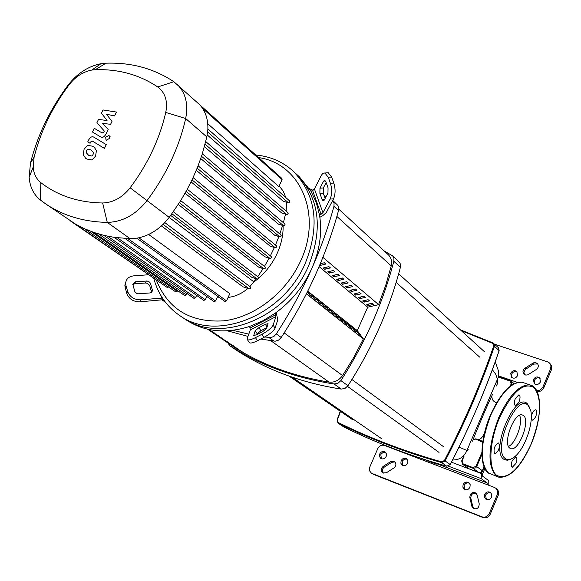<?xml version="1.0" encoding="UTF-8"?>
<svg xmlns="http://www.w3.org/2000/svg" width="581" height="581" viewBox="0 0 581 581"><rect width="100%" height="100%" fill="white"/><g stroke="black" fill="none" stroke-linecap="round" stroke-linejoin="round"><path stroke-width="0.87" d="M338.767 209.16L388.268 254.718C391.202 257.615 392.19 261.341 391.224 265.895L385.704 285.351L378.58 304.611M319.078 266.614L367.708 307.189L357.3 330.625L363.437 338.984L306.412 293.826L363.357 338.955L353.676 357.591L342.579 375.551C338.948 380.482 334.438 382.668 329.042 382.109C293.703 376.314 262.22 364.766 234.608 347.474L234.041 347.089M233.409 345.826L226.91 341.926L233.409 345.826M223.874 339.362L217.316 335.419L223.874 339.362M228.667 342.608L222.138 338.687L228.667 342.608M214.069 333.225L219.037 336.079L214.128 333.109M238.108 349.014L231.637 345.129L238.108 349.014M208.405 329.383L209.225 329.783M209.167 329.906L214.149 332.76L208.615 329.427M242.764 352.166L236.322 348.302L242.764 352.166M517.584 375.595C515.928 378.253 513.887 378.834 511.462 377.338L510.706 373.249C512.369 370.584 514.417 370.01 516.843 371.52L517.584 375.595M517.264 371.993C514.911 370.99 513.038 371.695 511.636 374.099L511.97 377.715M407.666 463.239C406.264 465.628 404.449 466.296 402.219 465.243L400.875 463.268L401.115 460.718C402.524 458.322 404.347 457.661 406.584 458.736L407.913 460.704L407.666 463.239M407.078 459.15L404.674 459.106L402.618 460.668L402.19 461.437L402.786 465.541M469.942 487.234C468.489 489.71 466.594 490.371 464.248 489.209L462.875 487.183L463.101 484.598C464.56 482.114 466.463 481.46 468.816 482.637L470.174 484.663L469.942 487.234M469.288 483.043L466.739 482.898L464.56 484.496L464.11 485.302L464.778 489.514M533.474 379.531C535.174 376.829 537.258 376.263 539.727 377.839L540.453 381.913C538.769 384.607 536.691 385.181 534.222 383.627L533.474 379.531M540.134 378.304C537.73 377.236 535.813 377.933 534.382 380.381L534.716 384.012M484.634 494.431C486.108 491.918 488.047 491.265 490.444 492.485L491.802 494.525L491.577 497.111C490.117 499.616 488.185 500.27 485.796 499.079L484.409 497.031L484.634 494.431M490.901 492.877L488.301 492.695L486.079 494.308L485.622 495.128L486.319 499.384M386.176 456.441C384.796 458.808 383.01 459.477 380.809 458.453L379.473 456.499L379.727 453.957C381.114 451.59 382.908 450.921 385.109 451.967L386.43 453.914L386.176 456.441M385.61 452.388L383.257 452.374L381.245 453.921L380.816 454.683L381.397 458.75M537.193 391.652L541.02 390.998L543.707 388.006L542.814 387.164L540.374 390.011L536.829 390.897M542.814 387.164L550.606 368.775L551.492 369.639L543.707 388.006M551.492 369.639L551.783 366.132L549.633 363.06L550.991 365.689L550.606 368.775M537.73 363.96L533.627 364.076L525.464 369.363L523.902 372.13L524.52 374.629M494.692 344.257L547.789 361.934L549.633 363.06M498.215 495.368L490.241 514.185L489.26 513.517C487.59 516.618 485.179 517.744 482.034 516.872L371.47 473.239L369.647 470.922L369.494 467.778L377.715 448.743C379.328 445.787 381.594 444.683 384.52 445.445L494.511 487.474L496.036 488.403L497.234 490.03L497.721 492.042L497.249 494.671L498.215 495.368L498.694 493.276L498.396 491.214L497.365 489.471L495.651 488.091M371.47 473.239L372.21 473.617M482.034 516.872L483.029 517.548C486.166 518.412 488.577 517.293 490.241 514.185M483.029 517.548L373.314 474.321M394.957 461.924L391.747 462.309L384.237 467.131C382.044 469.012 381.71 471.024 383.249 473.181M476.275 493.363C472.702 492.753 470.893 494.351 470.835 498.149L472.825 506.915L473.805 508.687M489.26 513.517L497.249 494.671M383.148 466.412L390.664 461.59L394.455 461.503C396.503 463.602 396.322 465.751 393.925 467.945L386.387 472.774L382.661 472.883C380.577 470.792 380.737 468.635 383.148 466.412L384.237 467.131M477.204 495.077L479.216 503.858C479.013 508.012 477.03 509.53 473.275 508.397L471.823 506.233L469.833 497.459C470.058 493.291 472.048 491.795 475.81 492.971L477.204 495.077M536.365 369.458L527.904 374.818L525.82 375.101L524.018 374.244C522.384 372.138 522.689 370.133 524.933 368.231L533.38 362.864L535.5 362.595L537.323 363.488C538.907 365.587 538.587 367.577 536.365 369.458M484.837 468.569L482.404 474.285L482.339 475.984L488.265 480.32L488.178 485.048M484.155 467.102L481.402 473.551L451.452 462.2M487.074 484.634L487.147 482.956L481.206 478.635L481.402 473.551M496.341 403.214L495.223 402.096M434.668 462.665L436.614 464.037L435.917 463.943L422.888 458.968M492.514 394.644C491.432 395.545 475.069 433.724 472.593 441.153M477.139 439.185C479.957 440.26 482.477 437.9 484.714 432.119M468.911 449.738L466.921 450.486C464.175 456.862 459.44 460.029 452.722 459.999L452.584 459.999M492.361 369.705L495.666 374.128L497.663 379.669L497.612 383.431L496.159 386.147M495.244 361.803L498.716 371.6L498.759 375.05L497.823 378.434L466.921 450.486L459.041 447.145M260.738 339.043L275.154 341.221L278.524 340.139L281.226 337.488C307.472 296.913 326.573 254.58 338.534 210.489L338.767 208.063L337.924 205.5L332.71 200.445L334.082 203.067L333.966 206.291C321.91 250.585 302.686 293.136 276.287 333.922L274.094 336.239L271.334 337.517L264.682 337.002M309.375 188.629L313.072 190.285M324.118 195.623L326.086 196.639M248.799 334.148L232.792 330.342M164.96 301.641L162.259 299.978M359.821 298.649L358.412 297.472L363.938 296.179L365.333 297.363L359.821 298.649L360.569 296.971M330.756 310.806L330.996 310.276L334.104 314.546L332.623 313.37L329.507 309.092L330.996 310.276M342.63 284.269L341.17 283.041L346.784 281.705L348.244 282.932L342.63 284.269L343.422 282.511M307.872 292.65L308.126 292.09L311.285 296.441L309.717 295.199L307.356 291.945M307.523 291.611L308.126 292.09M312.549 296.361L312.796 295.802L315.941 300.137L314.394 298.91L311.249 294.567L312.796 295.802M320.284 263.745L324.329 262.757L325.861 264.05L320.138 265.444L320.981 263.571M320.138 265.444L319.717 265.096M317.168 300.028L317.415 299.476L320.552 303.798L319.02 302.578L315.882 298.256L317.415 299.476M324.728 269.286L323.203 268.015L328.911 266.628L330.429 267.906L324.728 269.286L325.563 267.442M321.743 303.66L321.99 303.115L325.12 307.414L323.602 306.216L320.472 301.902L321.99 303.115M329.274 273.092L327.764 271.828L333.45 270.455L334.954 271.726L329.274 273.092L330.095 271.269M326.275 307.247L326.515 306.71L329.638 311.002L328.134 309.811L325.011 305.519L326.515 306.71M333.77 276.854L332.281 275.605L337.939 274.247L339.427 275.503L333.77 276.854L334.583 275.053M352.485 328.054L352.711 327.553L355.783 331.744L351.294 326.428L352.711 327.553M338.229 280.579L336.748 279.345L342.383 277.994L343.858 279.236L338.229 280.579L339.028 278.8M335.193 314.328L335.426 313.798L338.534 318.061L337.06 316.892L333.952 312.629L335.426 313.798M364.004 302.149L362.617 300.987L368.114 299.709L369.501 300.878L364.004 302.149L364.745 300.493M339.58 317.807L339.812 317.291L342.913 321.533L341.454 320.378L338.353 316.129L339.812 317.291M346.995 287.922L345.542 286.709L351.142 285.38L352.58 286.6L346.995 287.922L347.772 286.179M356.705 331.395L356.923 330.901L359.995 335.084L358.593 333.973L355.528 329.79L356.923 330.901M351.316 291.531L349.878 290.333L355.449 289.018L356.872 290.224L351.316 291.531L352.079 289.81M343.93 321.257L344.155 320.748L347.249 324.975L345.804 323.828L342.71 319.594L344.155 320.748M368.151 305.621L366.778 304.466L372.254 303.202L373.627 304.357L368.151 305.621L368.884 303.979M348.23 324.67L348.455 324.162L351.541 328.374L350.111 327.248L347.024 323.029L348.455 324.162M355.587 295.104L354.17 293.921L359.712 292.613L361.128 293.812L355.587 295.104L356.342 293.405M357.3 330.625L307.748 291.168M367.708 307.189L378.645 304.662L322.891 257.354M384.215 250.992L392.669 255.872L393.954 258.545L393.824 261.268C382.981 302.832 365.333 342.608 340.887 380.599L337.844 383.344L334.09 383.997C294.814 377.904 260.077 365.166 229.887 345.775L227.839 342.899M237.404 350.851L237.593 350.982C267.645 370.279 302.193 382.981 341.229 389.088L344.961 388.449L347.975 385.726C372.21 348.041 389.684 308.569 400.396 267.311L400.527 264.602L399.757 262.612L392.371 255.575M227.389 330.829L247.985 336.399M324.83 172.884L328.229 177.249L331.62 177.074L328.221 172.717L323.029 173.196L321.482 175.099L314.415 188.919L311.067 191.374L316.318 202.696L319.55 215.21C322.332 232.669 319.724 250.484 311.714 268.662C303.376 286.76 291.183 301.619 275.147 313.246L262.699 320.865L249.648 326.435C225.784 333.973 204.788 331.896 186.661 320.204L183.088 317.807C219.618 344.787 286.389 318.352 308.504 266.018C286.389 318.352 219.618 344.787 183.088 317.807L179.485 315.389C216.088 342.427 283.063 315.861 305.272 263.346C320.233 225.501 316.166 194.737 293.056 171.054C282.656 161.714 270.223 156.369 255.756 155.011M151.612 292.258L149.651 285.394L147.436 283.325L145.49 283.005L134.639 283.826L132.788 284.545M150.61 283.717L152.462 290.551L149.811 292.947L138.518 293.812L136.571 293.311L134.879 291.72L132.78 284.254L135.46 281.807L147.109 281.008L148.997 281.683L150.334 283.056L150.61 283.717L149.767 285.721M266.897 327.626L260.869 330.734L257.187 333.763L256.911 334.569M258.952 327.64L265.364 324.336L268.059 323.661L266.628 328.41L262.917 331.475L256.439 334.809L253.752 335.477L255.262 330.669L258.952 327.64L260.869 330.734M326.152 182.543L323.334 187.997L323.247 193.197L325.135 198.448M322.027 199.356L319.884 193.386L319.964 188.179L323.632 181.054L324.743 180.328L325.876 181.788L328.047 187.786L327.96 193.045L324.256 200.133L323.174 200.837L322.027 199.356L324.743 199.196M163.537 299.68L139.81 301.837L140.646 299.832L162.448 298.068M140.646 299.832C134.204 299.781 129.883 297.029 127.689 291.589L126.876 293.608C129.062 299.041 133.376 301.786 139.81 301.837M126.876 293.608L125.176 287.595L125.983 285.576L125.67 283.237C126.099 278.945 128.793 276.483 133.746 275.844L148.315 274.777M125.845 281.821L124.864 285.256L125.176 287.595M127.689 291.589L125.983 285.576M276.157 312.52L277.812 319.746L275.053 328.2L273.114 325.07L275.902 316.652L275.147 313.246M249.648 326.435L250.353 329.841L247.266 338.389L247.404 339.616L249.351 342.725C250.527 343.487 253.214 342.826 257.412 340.749L255.458 337.619C251.261 339.703 248.581 340.372 247.404 339.616M273.114 325.07C271.69 327.895 267.972 330.967 261.958 334.271L263.912 337.408C269.918 334.104 273.636 331.032 275.053 328.2M263.912 337.408L257.412 340.749M249.126 342.362L249.351 342.725M261.958 334.271L255.458 337.619M319.55 215.21L322.927 212.762L330.139 199.072L333.538 198.876C335.498 194.243 335.593 188.978 333.814 183.073L330.407 183.255C332.187 189.159 332.092 194.432 330.139 199.072M333.538 198.876L326.297 212.559L322.687 215.769L319.87 217.265M328.221 172.717L326.871 172.782M331.62 177.074L333.814 183.073M328.229 177.249L330.407 183.255M293.056 171.054L296.252 173.98C319.318 197.613 323.399 228.289 308.504 266.018C323.399 228.289 319.318 197.613 296.252 173.98L299.426 176.885L311.067 191.374M253.912 281.988L257.492 279.185M258.698 278.154C266.621 271.167 272.779 262.91 277.173 253.374C281.313 244.165 283.303 234.92 283.129 225.653M153.805 278.568C158.148 294.284 166.711 306.557 179.485 315.389M258.632 157.589C300.392 163.399 322.695 214.512 300.595 261.014C286.266 292.73 254.71 317.146 223.823 320.835C190.641 322.869 168.185 309.39 156.471 280.405M279.17 185.942L283.252 191.185L285.823 197.569M286.615 202.319L286.142 211.106M285.511 214.157L283.397 222.676M282.598 225.486L279.831 233.99M278.88 236.605L275.474 245.044M274.385 247.499L270.347 255.851M269.119 258.182L264.442 266.41M263.084 268.618L257.753 276.694M256.25 278.807L249.888 286.593M219.044 297.247L217.359 297.094M247.862 288.474C241.783 293.645 235.196 296.63 228.093 297.414M287.631 212.493L288.169 213.554L287.094 214.556L281.611 212.944L204.447 146.681M284.596 223.779L285.126 224.84L284.058 225.856L278.568 224.215L200.757 158.569M280.79 234.869L281.327 235.93L280.253 236.946L274.74 235.276L196.291 170.306M192.013 179.899L275.314 247.804L270.136 246.126L191.055 181.875M186.094 191.41L270.034 258.48L264.776 256.751L185.056 193.262M179.398 202.704L264.006 268.93L258.639 267.137L178.28 204.447M171.911 213.772L257.23 279.141L251.718 277.275L170.712 215.413M202.558 108.364L282.083 179.587L278.851 186.632L207.744 123.709M289.476 200.881L290.006 201.941L288.939 202.936L283.23 201.28L207.235 134.937M45.165 203.539L75.675 224.208L84.615 228.783L94.042 232.516L103.963 235.392L114.384 237.397L130.1 238.675L137.152 238.13C146.884 236.344 155.766 231.521 163.791 223.663L169.231 217.403L180.132 201.542L186.813 190.103L192.703 178.432L197.809 166.558L202.123 154.481L206.843 136.956L207.853 129.469C208.23 119.454 205.536 111.232 199.777 104.812L173.85 81.725C153.9 68.514 131.27 62.334 105.953 63.191L100.927 63.721C88.247 66.234 77.36 73.308 68.246 84.949C50.155 109.061 37.569 135.082 30.495 163L29.144 177.292C29.914 186.959 33.604 194.49 40.205 199.879L45.165 203.539C62.683 215.573 83.373 221.862 107.26 222.392C122.438 222.029 135.707 214.745 147.066 200.547C166.21 174.859 179.071 147.516 185.666 118.517C188.52 103.919 185.557 92.423 176.777 84.013M275.314 247.804L276.716 247.027L276.251 245.748M282.083 179.587L281.93 178.476L199.748 104.783M264.006 268.93L265.415 268.139L264.951 266.868M270.034 258.48L271.436 257.695L270.971 256.417M163.079 224.36L249.271 288.953L242.938 286.782L161.409 225.907M249.271 288.953L250.68 288.154L250.215 286.891M257.23 279.141L258.639 278.343L258.175 277.079M217.73 296.303L215.573 300.994L214.026 301.612L125.075 238.479M148.627 234.448L229.815 293.666L226.51 300.871L224.949 301.488L136.767 238.188M196.618 295.359L195.514 297.748L193.989 298.365L103.817 235.356M206.829 296.499L205.318 299.781L203.778 300.399L114.188 237.368M93.94 232.48L184.642 295.526L186.16 294.908L186.864 293.383M75.646 224.193L167.248 287.501L168.679 287.021M84.55 228.754L175.723 291.902L177.234 291.284L177.554 290.602M70.257 220.853L159.884 282.41M40.873 182.674C36.291 178.977 33.727 173.777 33.182 167.074L34.105 157.146C40.648 131.299 52.305 107.187 69.088 84.826C75.436 76.714 83.018 71.79 91.82 70.061L95.306 69.698C118.647 68.965 139.455 74.724 157.734 86.976C165.251 92.64 167.931 101.13 165.752 112.445C159.601 139.084 147.727 164.198 130.129 187.801C122.293 197.605 113.135 202.667 102.655 202.987C78.442 202.551 57.853 195.782 40.873 182.674L40.205 199.879M91.711 156.042L93.047 154.582L93.381 152.542L91.079 150.021L87.934 149.223L86.613 150.653L86.264 152.716L88.581 155.25L91.711 156.042M96.424 150.617L94.187 147.146L92.88 146.267L87.702 145.323L84.107 149.128L83.236 154.64L85.581 158.214L86.78 159.012L91.951 159.978L95.574 156.122L96.424 150.617M106.243 144.625L94.064 137.298C92.241 136.107 90.476 136.92 88.77 139.745L87.746 141.873L90.106 143.304L90.796 141.858L92.437 141.147L104.442 148.395L106.243 144.625M105.677 137.225L106.011 139.825L106.512 140.086L109.533 138.387L109.199 135.787L108.691 135.526L105.677 137.225M101.479 113.208L107.042 120.485L98.487 119.446L96.925 122.707L104.319 131.066L103.759 132.228L102.111 132.955L94.245 128.285L92.459 132.018L100.506 136.811C102.35 138.002 104.122 137.174 105.829 134.334L108.197 129.36L102.154 123.281L110.601 124.327L111.995 121.4L106.476 114.246L114.61 115.924L116.454 112.068L103.04 109.954L101.479 113.208M508.484 446.397C515.761 443.543 523.365 422.176 519.537 415.335M509.733 448.082L510.859 448.655C518.753 451.611 530.613 420.622 523.532 415.589L522.232 414.914C514.308 412.038 502.456 443.448 509.733 448.082M529.872 408.007L527.366 403.773C515.332 390.904 489.965 450.355 503.8 459.251L507.453 460.341L511.846 458.67M527.94 405.204C516.378 392.865 492.02 449.984 505.288 458.554C507.903 460.442 511.127 459.76 514.969 456.513C525.188 448.205 534.07 421.864 530.598 410.15L527.94 405.204M519.029 401.812C520.402 398.014 520.365 395.676 518.927 394.797L515.325 398.544C513.953 402.342 513.982 404.681 515.42 405.56L519.029 401.812M498.883 443.165L498.513 442.976C494.678 445.271 493.32 448.801 494.453 453.572L494.801 453.746C498.636 451.481 499.994 447.958 498.883 443.165M512.253 460.624C510.939 464.219 510.939 466.449 512.246 467.306L515.899 463.493C517.213 459.898 517.206 457.668 515.892 456.811L512.253 460.624M531.266 418.465L532.269 420.252C535.842 418.037 537.135 414.609 536.14 409.975L535.733 409.758C533.707 410.142 532.232 412.495 531.31 416.817M391.224 265.895L336.878 216.444M284.167 332.913L342.579 375.551M234.317 347.285L207.628 329.209L234.608 347.474M329.042 382.109L270.819 340.713M390.664 461.59L391.747 462.309M469.833 497.459L470.835 498.149M471.823 506.233L472.825 506.915M532.726 363.212L533.627 364.076M524.933 368.231L525.849 369.088M448.409 466.151L481.206 478.635M487.147 482.956L436.876 463.776M436.912 463.34L436.614 464.037M461.292 330.683L492.652 343.335L493.087 342.964L493.821 343.444L494.438 346.291L493.697 345.971C480.371 384.782 463.943 422.961 444.4 460.53L445.119 460.929C464.669 423.338 481.112 385.123 494.438 346.291L499.108 350.626C485.89 389.226 469.579 427.195 450.173 464.546L445.119 460.929L441.654 462.585L446.724 466.187C409.837 455.707 375.529 442.635 343.814 426.97L338.251 423.244L337.394 419.932L338.251 423.244C370.112 438.96 404.579 452.076 441.654 462.585L441.625 461.851C404.572 451.357 370.126 438.263 338.287 422.561M340.306 411.275L337.169 419.881M337.394 419.932L340.502 411.413M444.4 460.53L441.625 461.851M493.058 342.964L460.341 329.819M492.652 343.335L493.697 345.971M450.152 464.575L446.767 466.202C409.859 455.722 375.558 442.649 343.836 426.984L343.32 426.643M446.796 466.209L450.21 464.589C469.615 427.246 485.919 389.292 499.137 350.706L498.491 347.794L499.144 350.677M475.418 438.858L482.68 442.352M481.867 452.49L475.999 466.238L473.079 467.625L463.086 463.849L462.011 460.965L464.045 456.23M463.086 463.849L463.064 464.531L473.341 468.402L475.708 467.858L476.703 466.579L475.999 466.238M484.024 466.79L482.339 470.748L476.703 466.579L481.881 454.451M463.587 456.579L461.742 460.878M462.011 460.965L462.498 464.226L468.787 468.7L462.498 464.226L461.692 460.878L463.507 456.637M498.839 377.556L500.408 377.229L510.401 380.671M500.372 377.222L498.868 377.222M500.038 377.606L510.067 381.049L510.43 380.671L500.408 377.229L498.868 377.178M510.067 381.049L511.178 383.852L511.876 384.201L511.309 381.187L514.112 383.707M511.374 385.363L511.876 384.201L512.413 384.68M511.178 383.852L510.147 386.271M484.053 466.855L482.027 471.314L479.906 472.607L478.715 472.462L473.05 468.308L473.079 467.625M478.766 472.484L468.787 468.7L479.34 472.622L481.133 472.222L482.317 470.792M333.966 206.291L338.534 210.489M281.226 337.488L276.287 333.922M393.824 261.268L400.396 267.311M347.975 385.726L340.887 380.599M269.061 337.634L274.029 341.178M165.294 302.135L162.135 299.992M334.09 383.997L341.229 389.088M237.593 350.982L229.887 345.775M152.36 289.687L151.51 291.691M146.325 280.993L145.49 283.005M135.46 281.807L134.639 283.826M265.364 324.336L267.078 327.096M255.262 330.669L257.187 333.763M253.708 335.07L254.02 335.578M319.884 193.386L323.247 193.197M323.632 181.054L325.476 180.96M319.964 188.179L323.334 187.997M161.242 296.15L161.83 298.147M275.655 314.793L250.142 327.982M250.353 329.841L275.902 316.652M312.636 190.539L321.126 214.374M322.927 212.762L314.415 188.919M169.194 217.454L253.962 281.923M205.108 144.204L286.702 214.527M207.649 132.01L288.546 202.907M197.162 168.185L279.86 236.917M201.527 156.282L283.666 225.82M127.893 238.617L215.573 300.994M138.859 237.796L226.51 300.871M107.674 236.22L195.514 297.748M117.435 237.803L205.318 299.781M98.748 234.005L186.16 294.908M91.006 231.427L177.234 291.284M34.105 157.146L30.495 163M69.088 84.826L68.246 84.949M130.1 238.675L107.26 222.392L102.655 202.987M95.306 69.698L105.953 63.191M169.231 217.403L130.129 187.801M157.734 86.976L173.85 81.725M206.843 136.956L185.666 118.517L165.752 112.445M512.674 384.716C504.569 389.88 497.22 399.895 490.633 414.747M524.077 382.915L522.196 382.269C511.738 381.659 501.316 392.509 490.916 414.827C480.233 443.303 479.427 462.687 488.49 472.985L497.583 476.747M533.895 387.011L529.916 384.92C519.53 384.339 509.13 395.24 498.73 417.623C488.025 446.179 487.168 465.599 496.152 475.875L498.81 477.204C509.987 478.141 520.736 467.189 531.07 444.342M534.179 387.723C523.713 381.623 512.137 391.703 499.457 417.979C489.093 442.039 488.055 469.288 496.893 475.527C507.816 479.884 519.196 469.477 531.041 444.291C541.165 417.645 542.211 398.791 534.179 387.723M490.604 414.812C482.288 435.67 480.022 452.643 483.813 465.715M517.489 382.414L498.934 376.045M491.925 396.852C491.991 399.554 493.225 401.355 495.644 402.263L496.675 402.655M437.043 463.384L436.723 464.132M340.248 411.239L337.089 419.889L337.997 423.091L343.821 426.977M498.491 347.794L493.087 342.964L460.326 329.805M476.79 439.04L473.689 439.33M482.818 441.407L477.379 439.272M468.802 468.714L468.221 468.395M289.069 376.11L352.965 419.961M381.826 438.822L292.185 377.2M396.169 282.395L479.681 357.126M398.668 273.789L484.532 351.795M347.503 386.387L439.025 452.41M351.919 379.524L443.281 446.52M237.498 350.917L229.793 345.717M165.2 302.069L162.135 299.999M152.462 290.551L151.83 292.047M323.174 200.837L323.61 200.815M125.67 283.237L124.864 285.256M287.915 212.646L205.768 141.582M289.759 201.041L207.875 129.011M281.059 235.007L198.099 165.803M284.872 223.932L202.341 153.791M193.081 177.619L276.505 245.886M180.706 200.619L265.19 266.999M187.285 189.232L271.218 256.555M164.83 222.603L250.433 287.007M173.334 211.767L258.4 277.202M33.182 167.074L29.144 177.292M91.82 70.061L100.927 63.721M95.081 147.843L94.187 147.146M86.489 158.896L85.581 158.214M106.904 140.529L106.011 139.825M110.092 136.491L109.199 135.787M510.336 448.459L510.859 448.655M490.146 473.951C479.034 469.891 479.318 440.427 490.575 414.754C500.858 392.487 511.396 381.659 522.196 382.269L529.916 384.92C542.654 387.157 542.538 417.913 531.07 444.327"/></g></svg>
